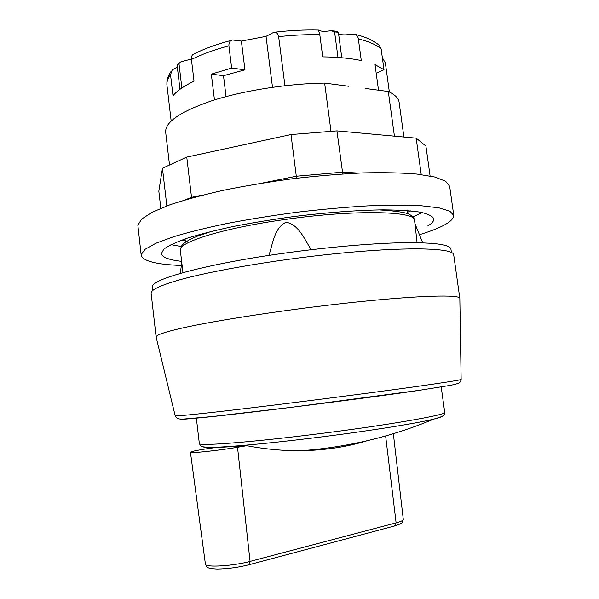 <?xml version="1.0" encoding="UTF-8"?>
<svg xmlns="http://www.w3.org/2000/svg" width="599" height="599" viewBox="0 0 599 599"><rect width="100%" height="100%" fill="white"/><g stroke="black" fill="none" stroke-linecap="round" stroke-linejoin="round"><path stroke-width="0.9" d="M330.992 131.361L324.636 83.089L348.775 86.278M169.51 165.01L165.668 132.184C165.002 121.986 180.561 111.451 212.346 100.587C243.621 90.561 287.73 83.628 324.636 83.089M365.832 88.532L388.302 91.505C394.966 94.627 398.567 98.221 399.114 102.279L403.906 137.029M388.302 91.505L394.427 136.16M156.129 337.065L151.135 293.383C150.656 290.193 158.885 286.045 175.829 280.946C209.979 270.726 284.532 258.184 348.76 252.411C413.1 246.593 453.488 248.383 453.698 254.762L459.845 298.512M244.954 69.843L231.648 68.054L228.9 45.809C228.781 42.462 230.046 40.522 232.674 40.006L241.367 41.076L244.954 69.843L223.494 75.699L226.055 96.581M223.494 75.699L211.32 74.149L231.648 68.054M214.464 99.921L211.32 74.149M378.516 90.209L375.034 64.64L383.996 69.739L381.144 48.923L379.1 45.21C373.596 40.5 365.585 36.883 355.072 34.36M376.209 73.28L383.996 69.739M382.334 57.639L385.367 62.955L389.35 92.006M241.367 41.076L266.031 36.352L273.713 32.324C276.169 31.769 277.816 33.207 278.64 36.636L284.929 85.702M338.607 33.993C341.64 35.056 345.75 35.139 350.939 34.24L353.949 34.098C356.48 34.532 357.947 36.142 358.352 38.935L361.279 60.551C350.632 58.275 337.776 57.04 322.726 56.86L319.799 34.667L318.473 30.092L319.694 30.571C321.708 31.388 324.531 31.537 328.177 31.036L331.329 30.721L334.579 31.897L338.383 32.271L341.782 57.744M231.865 40.215C216.726 44.214 203.922 48.878 193.47 54.195C192.002 54.771 191.321 56.523 191.425 59.466L194.031 81.165C183.99 86.016 176.982 90.868 173.006 95.728L170.535 74.808L172.213 69.888L177.334 67.125M338.383 32.271L336.952 31.268L332.415 30.819M334.579 31.897L337.978 57.444M266.031 36.352L272.5 87.289M179.707 62.715L177.094 65.089L179.977 89.341M177.094 65.089L178.974 63.599L181.879 88.001M178.974 63.599L180.786 61.892L191.388 59.009M156.167 337.23L156.129 337.072C155.792 335.148 164.193 332.205 181.34 328.237C215.895 320.293 290.919 308.889 355.297 302.143C419.802 295.374 459.972 294.453 459.837 298.339L461.148 379.384M156.129 337.072L175.193 415.811C175.417 416.17 183.788 415.466 200.306 413.714C244.998 409.027 365.001 393.902 421.958 385.749C447.835 382.05 460.901 379.946 461.148 379.414C460.736 381.675 459.635 383.046 457.838 383.532L451.249 385.209L419.487 390.293L291.451 407.32L211.949 416.582L183.556 419.075C177.139 419.053 177.289 418.993 175.193 415.811L175.185 415.781M430.097 175.979L425.911 146.044L416.163 138.159L336.93 130.882L290.987 134.558L186.768 157.095L162.456 168.244L158.832 191.156L160.817 208.295M191.598 198.029L186.768 157.095M296.557 178.255L290.987 134.558M342.77 173.935L336.93 130.882M166.844 205.929L162.456 168.244M453.772 215.408L449.662 186.319L445.589 181.19L434.717 177.005L416.979 174.069C401.869 172.797 383.877 172.407 362.994 172.901C340.846 173.942 317.567 175.859 293.173 178.667C268.779 181.939 245.53 185.81 223.42 190.287C202.597 194.997 184.687 199.864 169.689 204.895L152.168 212.248L141.589 219.129L137.86 225.261L141.199 255.339L141.199 254.568L145.033 249.334L155.747 243.329L173.411 236.785C188.505 232.247 206.52 227.785 227.44 223.397C249.656 219.174 272.994 215.438 297.456 212.188C321.918 209.321 345.241 207.224 367.419 205.899C388.309 205.053 406.294 205.015 421.374 205.771L439.045 207.875L449.819 211.17L453.772 215.408C453.51 221.308 442.062 227.747 419.442 234.718M181.624 261.359C168.933 259.921 162.172 257.345 161.356 253.639L163.849 249.117C168.454 245.725 176.301 242.071 187.375 238.162C200.261 234.179 215.767 230.248 233.887 226.37C253.175 222.633 273.526 219.309 294.948 216.404C327.136 212.45 357.985 210.189 383.031 209.86C398.507 209.979 411.004 210.758 420.513 212.196C428.143 213.955 432.575 216.164 433.811 218.83C434.043 221.031 431.999 223.427 427.679 226.01M181.362 265.484C156.466 264.526 143.079 261.149 141.199 255.339M421.224 174.564L416.163 138.159M451.399 252.411L450.935 249.109C450.149 244.602 434.589 242.46 404.25 242.692C373.971 243.187 330.004 246.908 286.891 252.823C206.588 263.725 148.934 279.755 152.393 287.221L152.767 290.515M311.248 249.708C304.891 240.281 298.804 224.138 286.052 222.296C274.267 227.553 272.575 244.684 268.929 255.421M182.95 272.642L180.329 250.3C177.521 242.483 223.42 227.979 285.686 219.406C355.012 209.478 416.073 211.073 414.575 220.372L417.091 242.677M202.133 446.562C202.687 447.176 205.839 447.446 211.597 447.371L214.24 447.745L203.465 449.28C195.072 450.703 190.737 451.698 190.445 452.282C189.434 453.593 219.301 450.448 237.526 447.281L246.781 445.708C265.769 449.295 284.068 450.95 301.679 450.688C324.943 450.276 346.686 446.981 366.91 440.804M214.24 447.745L246.781 445.708M301.679 450.688C347.293 447.363 391.319 436.843 433.758 419.12C446.195 415.541 443.687 415.406 444.713 412.314C448.052 414.718 385.374 425.634 312.109 434.604C246.751 442.713 197.655 446.262 199.332 443.522C201.092 446.255 198.696 447.019 211.597 447.371C227.493 447.198 267.566 443.582 312.768 437.996C365.113 431.587 416.185 423.5 433.758 419.12L433.758 419.12C439.381 417.743 442.384 416.687 442.758 415.953M358.352 38.935C368.932 41.496 376.531 44.82 381.144 48.923M278.64 36.636C293.001 35.079 306.718 34.42 319.799 34.667M191.425 59.466C201.593 54.359 214.083 49.807 228.9 45.809M171.164 121.005L166.964 85.313C166.559 81.988 167.75 78.484 170.535 74.808M180.082 419.038C179.326 419.644 187.539 419.083 204.716 417.361C248.256 413.055 363.81 398.53 419.023 390.383M203.143 194.982L191.545 197.318L185.158 199.879M358.487 173.081L342.388 172.183L296.325 176.226L262.632 183.009M170.925 244.647L181.198 246.511M412.786 216.935L422.273 212.548M410.727 210.878L407.387 212.316M185.256 240.693L181.662 240.139M394.516 525.982L396.111 522.867L250.06 561.413L248.57 564.864M237.526 447.281L250.06 561.413C233.078 566.1 204.783 567.747 205.412 564.131C207.127 567.013 205.494 568.488 217.167 569.05C227.59 568.9 238.17 567.478 248.914 564.775L394.876 525.885C403.621 522.987 401.944 522.373 402.423 522.306L403.292 519.438C403.299 520.434 400.911 521.572 396.111 522.867L385.629 435.967M407.597 213.806L407.148 210.571M185.435 242.183L185.054 238.941M166.964 85.313L166.896 82.041C167.196 78.462 168.656 74.815 171.284 71.094M318.481 30.04C304.502 29.68 289.826 30.414 274.462 32.226M181.759 262.489L180.314 273.391M415.077 223.966L422.729 242.812M414.575 220.372C414.381 218.545 413.1 216.868 410.742 215.333C408.533 212.885 398.006 211.073 379.16 209.897M180.329 250.3L181.886 245.485L183.93 243.359L189.044 239.952L196.996 236.313L211.949 231.259M205.412 564.131L190.445 452.282M403.292 519.438L393.348 433.698M444.713 412.314L441.208 386.969M199.332 443.522L196.36 418.132M348.625 445.499L348.506 444.668"/></g></svg>
